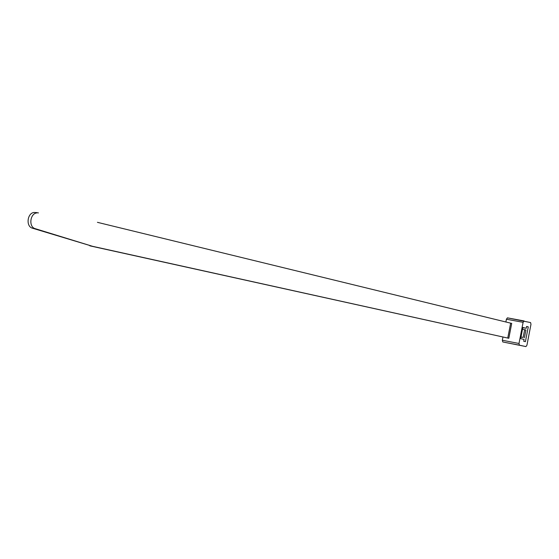 <?xml version="1.0" encoding="UTF-8"?>
<svg xmlns="http://www.w3.org/2000/svg" width="559" height="559" viewBox="0 0 559 559"><rect width="100%" height="100%" fill="white"/><g stroke="black" fill="none" stroke-linecap="round" stroke-linejoin="round"><path stroke-width="0.84" d="M97.42 222.328L511.716 323.409L508.823 338.286L92.542 246.309L35.238 228.68C28.397 227.031 29.997 213.231 37.076 212.888L34.302 212.441C27.223 212.776 25.63 226.549 32.471 228.198L92.542 246.309M89.803 245.82L508.823 338.286M505.874 322.026L506.419 319.217L507.425 317.847L530.589 322.578L530.987 324.297L526.934 345.196L525.956 346.587L502.779 341.954L502.331 340.249L502.939 337.126M502.331 340.249L518.997 343.478L523.105 322.326L524.097 320.943L507.425 317.847M518.997 343.478L519.43 345.189L525.935 346.58M520.681 338.656L522.854 327.469L526.243 328.294L526.599 326.435L528.29 326.854L525.418 341.654L523.72 341.276L524.083 339.425L520.681 338.656M526.578 326.547L528.29 326.854M526.243 328.294L522.812 327.679M521.002 337.021L523.147 337.433L524.649 329.691L522.504 329.279M523.147 337.433L520.988 337.07M524.649 329.691L525.914 329.992L524.412 337.72M510.646 323.193L507.754 338.069M38.459 212.923L35.692 212.476M35.238 228.68L32.471 228.198M523.105 322.326L506.419 319.217M502.779 341.954L519.43 345.189M37.076 212.888L34.302 212.441"/></g></svg>
